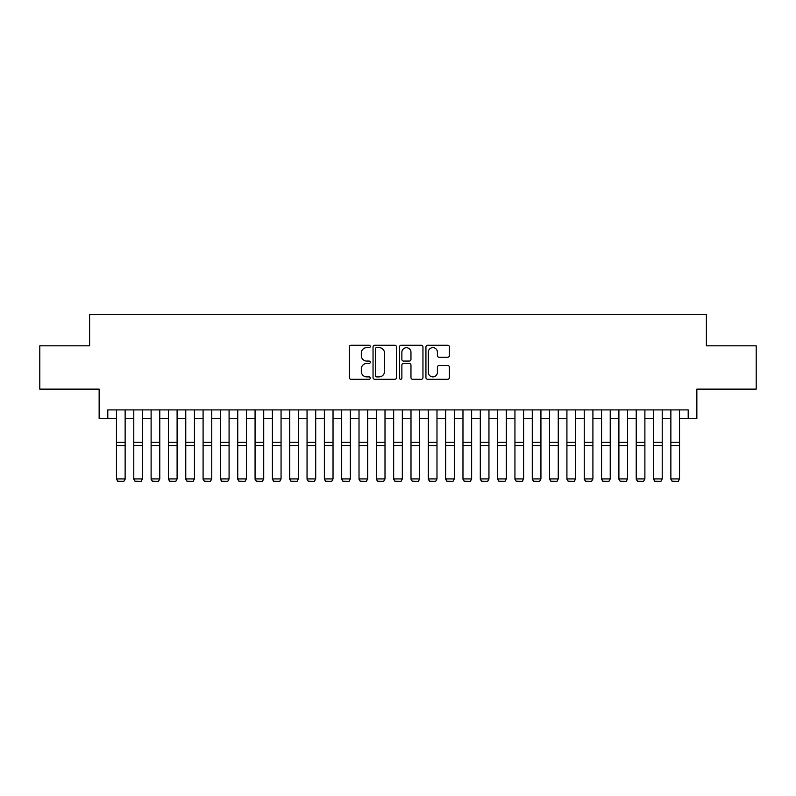 <?xml version="1.0" encoding="UTF-8"?>
<svg xmlns="http://www.w3.org/2000/svg" width="796" height="796" viewBox="0 0 796 796"><rect width="100%" height="100%" fill="white"/><g stroke="black" fill="none" stroke-linecap="round" stroke-linejoin="round"><path stroke-width="1.19" d="M370.279 346.459A1.194 1.194 0 0 0 369.085 345.265L351.026 345.265A1.701 1.701 0 0 0 349.325 346.966L349.325 377.573A1.701 1.701 0 0 0 351.026 379.274L369.085 379.274A1.194 1.194 0 0 0 370.279 378.09A1.194 1.194 0 0 0 369.085 376.896L366.747 376.896A5.443 5.443 0 0 1 361.314 371.453L361.314 368.906A5.443 5.443 0 0 1 366.747 363.464L369.085 363.464A1.194 1.194 0 0 0 370.279 362.27A1.194 1.194 0 0 0 369.085 361.076L366.747 361.076A5.443 5.443 0 0 1 361.314 355.633L361.314 353.086A5.443 5.443 0 0 1 366.747 347.643L369.085 347.643A1.194 1.194 0 0 0 370.279 346.459M447.7 357.255A1.701 1.701 0 0 0 449.402 355.553L449.402 346.966A1.701 1.701 0 0 0 447.7 345.265L427.631 345.265A1.701 1.701 0 0 0 425.93 346.966L425.93 377.573A1.701 1.701 0 0 0 427.631 379.274L447.7 379.274A1.701 1.701 0 0 0 449.402 377.573L449.402 367.205A1.701 1.701 0 0 0 447.7 365.503L439.113 365.503A1.701 1.701 0 0 0 437.412 367.205L437.412 372.349A4.547 4.547 0 0 1 432.865 376.896A4.547 4.547 0 0 1 428.318 372.349L428.318 352.19A4.547 4.547 0 0 1 432.865 347.643A4.547 4.547 0 0 1 437.412 352.19L437.412 355.553A1.701 1.701 0 0 0 439.113 357.255L447.7 357.255M107.798 418.577L107.798 409.91L688.202 409.91L688.202 418.577L696.858 418.577L696.858 389.125L756.2 389.125L756.2 345.812L706.39 345.812L706.39 314.629L89.61 314.629L89.61 345.812L39.8 345.812L39.8 389.125L99.142 389.125L99.142 418.577L116.465 418.577M396.507 346.966A1.701 1.701 0 0 0 394.816 345.265L374.747 345.265A1.701 1.701 0 0 0 373.045 346.966L373.045 377.573A1.701 1.701 0 0 0 374.747 379.274L394.816 379.274A1.701 1.701 0 0 0 396.507 377.573L396.507 346.966M401.184 345.265L421.253 345.265A1.701 1.701 0 0 1 422.955 346.966L422.955 377.573A1.701 1.701 0 0 1 421.253 379.274L412.666 379.274A1.701 1.701 0 0 1 410.965 377.573L410.965 365.165A1.701 1.701 0 0 0 409.263 363.464L403.572 363.464A1.701 1.701 0 0 0 401.871 365.165L401.871 378.09A1.194 1.194 0 0 1 400.677 379.274A1.194 1.194 0 0 1 399.493 378.09L399.493 346.966A1.701 1.701 0 0 1 401.184 345.265M125.131 418.577L133.788 418.577M142.454 418.577L151.111 418.577M159.777 418.577L168.444 418.577M177.1 418.577L185.766 418.577M194.433 418.577L203.089 418.577M211.756 418.577L220.412 418.577M229.079 418.577L237.745 418.577M246.402 418.577L255.068 418.577M263.725 418.577L272.391 418.577M281.058 418.577L289.714 418.577M298.381 418.577L307.047 418.577M315.704 418.577L324.37 418.577M333.026 418.577L341.693 418.577M350.359 418.577L359.016 418.577M367.682 418.577L376.339 418.577M385.005 418.577L393.672 418.577M402.328 418.577L410.995 418.577M419.661 418.577L428.318 418.577M436.984 418.577L445.641 418.577M454.307 418.577L462.974 418.577M471.63 418.577L480.296 418.577M488.953 418.577L497.619 418.577M506.286 418.577L514.942 418.577M523.609 418.577L532.275 418.577M540.932 418.577L549.598 418.577M558.255 418.577L566.921 418.577M575.588 418.577L584.244 418.577M592.911 418.577L601.567 418.577M610.233 418.577L618.9 418.577M627.556 418.577L636.223 418.577M644.889 418.577L653.546 418.577M662.212 418.577L670.869 418.577M679.535 418.577L688.202 418.577M376.617 347.643A1.194 1.194 0 0 0 375.423 348.837L375.423 375.702A1.194 1.194 0 0 0 376.617 376.896L379.085 376.896A5.443 5.443 0 0 0 384.528 371.453L384.528 353.086A5.443 5.443 0 0 0 379.085 347.643L376.617 347.643M410.965 352.28A4.547 4.547 0 0 0 406.418 347.733A4.547 4.547 0 0 0 401.871 352.28L401.871 359.384A1.701 1.701 0 0 0 403.572 361.076L409.263 361.076A1.701 1.701 0 0 0 410.965 359.384L410.965 352.28M125.131 409.91L125.131 479.222L123.828 481.371L117.768 481.252L123.828 481.371M117.768 481.371L116.465 478.913L125.131 478.913L123.828 481.252M116.465 409.91L116.465 478.913L117.768 481.252M133.788 479.222L135.091 481.371L133.788 478.913L142.454 478.913L141.151 481.371L135.091 481.252L141.151 481.371M151.111 479.222L152.414 481.371L151.111 478.913L159.777 478.913L158.474 481.371L152.414 481.252L158.474 481.371M168.444 479.222L169.737 481.371L168.444 478.913L177.1 478.913L175.807 481.371L169.737 481.252L175.807 481.371M185.766 479.222L187.06 481.371L185.766 478.913L194.433 478.913L193.13 481.371L187.06 481.252L193.13 481.371M142.454 409.91L142.454 478.913L141.151 481.252M133.788 409.91L133.788 478.913L135.091 481.252M159.777 409.91L159.777 478.913L158.474 481.252M151.111 409.91L151.111 478.913L152.414 481.252M177.1 409.91L177.1 478.913L175.807 481.252M168.444 409.91L168.444 478.913L169.737 481.252M194.433 409.91L194.433 478.913L193.13 481.252M185.766 409.91L185.766 478.913L187.06 481.252M203.089 479.222L204.393 481.371L203.089 478.913L211.756 478.913L210.452 481.371L204.393 481.252L210.452 481.371M211.756 409.91L211.756 478.913L210.452 481.252M203.089 409.91L203.089 478.913L204.393 481.252M220.412 479.222L221.716 481.371L220.412 478.913L229.079 478.913L227.775 481.371L221.716 481.252L227.775 481.371M229.079 409.91L229.079 478.913L227.775 481.252M220.412 409.91L220.412 478.913L221.716 481.252M237.745 479.222L239.039 481.371L237.745 478.913L246.402 478.913L245.108 481.371L239.039 481.252L245.108 481.371M246.402 409.91L246.402 478.913L245.108 481.252M237.745 409.91L237.745 478.913L239.039 481.252M255.068 479.222L256.362 481.371L255.068 478.913L263.725 478.913L262.431 481.371L256.362 481.252L262.431 481.371M263.725 409.91L263.725 478.913L262.431 481.252M255.068 409.91L255.068 478.913L256.362 481.252M272.391 479.222L273.695 481.371L272.391 478.913L281.058 478.913L279.754 481.371L273.695 481.252L279.754 481.371M281.058 409.91L281.058 478.913L279.754 481.252M272.391 409.91L272.391 478.913L273.695 481.252M289.714 479.222L291.018 481.371L289.714 478.913L298.381 478.913L297.077 481.371L291.018 481.252L297.077 481.371M298.381 409.91L298.381 478.913L297.077 481.252M289.714 409.91L289.714 478.913L291.018 481.252M307.047 479.222L308.341 481.371L307.047 478.913L315.704 478.913L314.41 481.371L308.341 481.252L314.41 481.371M315.704 409.91L315.704 478.913L314.41 481.252M307.047 409.91L307.047 478.913L308.341 481.252M324.37 479.222L325.663 481.371L324.37 478.913L333.026 478.913L331.733 481.371L325.663 481.252L331.733 481.371M333.026 409.91L333.026 478.913L331.733 481.252M324.37 409.91L324.37 478.913L325.663 481.252M341.693 479.222L342.996 481.371L341.693 478.913L350.359 478.913L349.056 481.371L342.996 481.252L349.056 481.371M350.359 409.91L350.359 478.913L349.056 481.252M341.693 409.91L341.693 478.913L342.996 481.252M359.016 479.222L360.319 481.371L359.016 478.913L367.682 478.913L366.379 481.371L360.319 481.252L366.379 481.371M367.682 409.91L367.682 478.913L366.379 481.252M359.016 409.91L359.016 478.913L360.319 481.252M376.339 479.222L377.642 481.371L376.339 478.913L385.005 478.913L383.702 481.371L377.642 481.252L383.702 481.371M385.005 409.91L385.005 478.913L383.702 481.252M376.339 409.91L376.339 478.913L377.642 481.252M393.672 479.222L394.965 481.371L393.672 478.913L402.328 478.913L401.035 481.371L394.965 481.252L401.035 481.371M402.328 409.91L402.328 478.913L401.035 481.252M393.672 409.91L393.672 478.913L394.965 481.252M410.995 479.222L412.298 481.371L410.995 478.913L419.661 478.913L418.358 481.371L412.298 481.252L418.358 481.371M419.661 409.91L419.661 478.913L418.358 481.252M410.995 409.91L410.995 478.913L412.298 481.252M428.318 479.222L429.621 481.371L428.318 478.913L436.984 478.913L435.681 481.371L429.621 481.252L435.681 481.371M436.984 409.91L436.984 478.913L435.681 481.252M428.318 409.91L428.318 478.913L429.621 481.252M445.641 479.222L446.944 481.371L445.641 478.913L454.307 478.913L453.004 481.371L446.944 481.252L453.004 481.371M454.307 409.91L454.307 478.913L453.004 481.252M445.641 409.91L445.641 478.913L446.944 481.252M462.974 479.222L464.267 481.371L462.974 478.913L471.63 478.913L470.337 481.371L464.267 481.252L470.337 481.371M471.63 409.91L471.63 478.913L470.337 481.252M462.974 409.91L462.974 478.913L464.267 481.252M480.296 479.222L481.59 481.371L480.296 478.913L488.953 478.913L487.659 481.371L481.59 481.252L487.659 481.371M488.953 409.91L488.953 478.913L487.659 481.252M480.296 409.91L480.296 478.913L481.59 481.252M497.619 479.222L498.923 481.371L497.619 478.913L506.286 478.913L504.982 481.371L498.923 481.252L504.982 481.371M506.286 409.91L506.286 478.913L504.982 481.252M497.619 409.91L497.619 478.913L498.923 481.252M514.942 479.222L516.246 481.371L514.942 478.913L523.609 478.913L522.305 481.371L516.246 481.252L522.305 481.371M523.609 409.91L523.609 478.913L522.305 481.252M514.942 409.91L514.942 478.913L516.246 481.252M532.275 479.222L533.569 481.371L532.275 478.913L540.932 478.913L539.638 481.371L533.569 481.252L539.638 481.371M540.932 409.91L540.932 478.913L539.638 481.252M532.275 409.91L532.275 478.913L533.569 481.252M549.598 479.222L550.892 481.371L549.598 478.913L558.255 478.913L556.961 481.371L550.892 481.252L556.961 481.371M566.921 479.222L568.225 481.371L566.921 478.913L575.588 478.913L574.284 481.371L568.225 481.252L574.284 481.371M584.244 479.222L585.548 481.371L584.244 478.913L592.911 478.913L591.607 481.371L585.548 481.252L591.607 481.371M558.255 409.91L558.255 478.913L556.961 481.252M549.598 409.91L549.598 478.913L550.892 481.252M575.588 409.91L575.588 478.913L574.284 481.252M566.921 409.91L566.921 478.913L568.225 481.252M592.911 409.91L592.911 478.913L591.607 481.252M584.244 409.91L584.244 478.913L585.548 481.252M601.567 479.222L602.87 481.371L601.567 478.913L610.233 478.913L608.94 481.371L602.87 481.252L608.94 481.371M610.233 409.91L610.233 478.913L608.94 481.252M601.567 409.91L601.567 478.913L602.87 481.252M618.9 479.222L620.193 481.371L618.9 478.913L627.556 478.913L626.263 481.371L620.193 481.252L626.263 481.371M627.556 409.91L627.556 478.913L626.263 481.252M618.9 409.91L618.9 478.913L620.193 481.252M636.223 479.222L637.526 481.371L636.223 478.913L644.889 478.913L643.586 481.371L637.526 481.252L643.586 481.371M644.889 409.91L644.889 478.913L643.586 481.252M636.223 409.91L636.223 478.913L637.526 481.252M653.546 479.222L654.849 481.371L653.546 478.913L662.212 478.913L660.909 481.371L654.849 481.252L660.909 481.371M662.212 409.91L662.212 478.913L660.909 481.252M653.546 409.91L653.546 478.913L654.849 481.252M670.869 479.222L672.172 481.371L670.869 478.913L679.535 478.913L678.232 481.371L672.172 481.252L678.232 481.371M679.535 409.91L679.535 478.913L678.232 481.252M670.869 409.91L670.869 478.913L672.172 481.252M125.131 442.258L116.465 442.258M125.131 445.541L116.465 445.541M142.454 442.258L133.788 442.258M142.454 445.541L133.788 445.541M159.777 442.258L151.111 442.258M159.777 445.541L151.111 445.541M177.1 442.258L168.444 442.258M177.1 445.541L168.444 445.541M194.433 442.258L185.766 442.258M194.433 445.541L185.766 445.541M211.756 442.258L203.089 442.258M211.756 445.541L203.089 445.541M229.079 442.258L220.412 442.258M229.079 445.541L220.412 445.541M246.402 442.258L237.745 442.258M246.402 445.541L237.745 445.541M263.725 442.258L255.068 442.258M263.725 445.541L255.068 445.541M281.058 442.258L272.391 442.258M281.058 445.541L272.391 445.541M298.381 442.258L289.714 442.258M298.381 445.541L289.714 445.541M315.704 442.258L307.047 442.258M315.704 445.541L307.047 445.541M333.026 442.258L324.37 442.258M333.026 445.541L324.37 445.541M350.359 442.258L341.693 442.258M350.359 445.541L341.693 445.541M367.682 442.258L359.016 442.258M367.682 445.541L359.016 445.541M385.005 442.258L376.339 442.258M385.005 445.541L376.339 445.541M402.328 442.258L393.672 442.258M402.328 445.541L393.672 445.541M419.661 442.258L410.995 442.258M419.661 445.541L410.995 445.541M436.984 442.258L428.318 442.258M436.984 445.541L428.318 445.541M454.307 442.258L445.641 442.258M454.307 445.541L445.641 445.541M471.63 442.258L462.974 442.258M471.63 445.541L462.974 445.541M488.953 442.258L480.296 442.258M488.953 445.541L480.296 445.541M506.286 442.258L497.619 442.258M506.286 445.541L497.619 445.541M523.609 442.258L514.942 442.258M523.609 445.541L514.942 445.541M540.932 442.258L532.275 442.258M540.932 445.541L532.275 445.541M558.255 442.258L549.598 442.258M558.255 445.541L549.598 445.541M575.588 442.258L566.921 442.258M575.588 445.541L566.921 445.541M592.911 442.258L584.244 442.258M592.911 445.541L584.244 445.541M610.233 442.258L601.567 442.258M610.233 445.541L601.567 445.541M627.556 442.258L618.9 442.258M627.556 445.541L618.9 445.541M644.889 442.258L636.223 442.258M644.889 445.541L636.223 445.541M662.212 442.258L653.546 442.258M662.212 445.541L653.546 445.541M679.535 442.258L670.869 442.258M679.535 445.541L670.869 445.541"/></g></svg>
